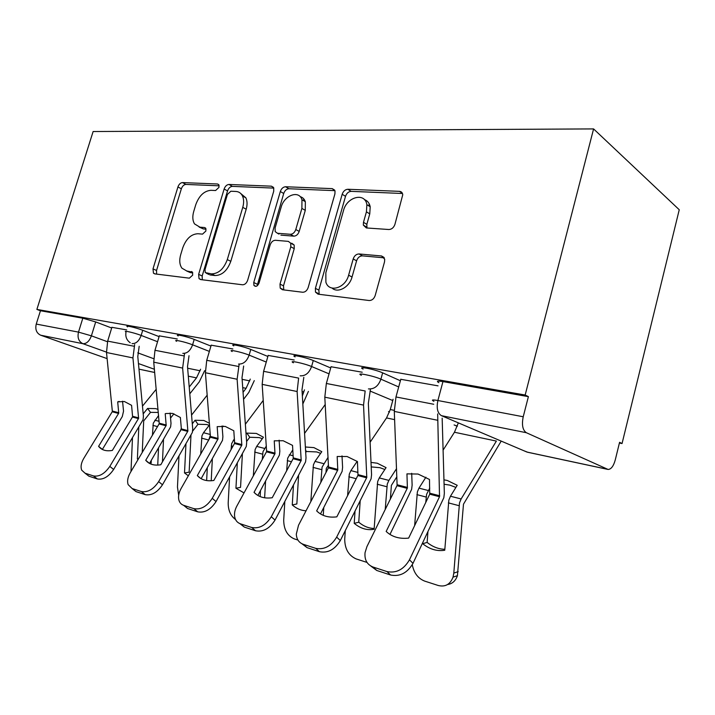 <?xml version="1.0" encoding="UTF-8"?>
<svg xmlns="http://www.w3.org/2000/svg" width="715" height="715" viewBox="0 0 715 715"><rect width="100%" height="100%" fill="white"/><g stroke="black" fill="none" stroke-linecap="round" stroke-linejoin="round"><path stroke-width="1.07" d="M218.969 187.366L218.888 184.854L217.566 183.996L182.486 182.584C180.466 182.781 178.947 184.238 177.928 186.955L153.001 268.885L153.457 273.166L154.753 273.872L189.35 278.171L192.701 275.123L192.433 272.156L186.74 270.967L181.932 268.179C179.554 264.773 179.134 260.296 180.68 254.737L182.799 247.739C186.132 238.756 191.173 234.091 197.912 233.733L202.542 234.127L205.902 231.017L205.741 228.291L204.517 227.531L199.887 227.164L194.507 223.884C192.567 220.631 192.308 216.502 193.72 211.506L195.812 204.57C199.128 195.66 204.168 190.905 210.952 190.306L215.608 190.521L218.969 187.366M388.871 229.515C391.713 229.372 393.733 227.665 394.93 224.376L402.76 194.739C402.465 192.657 401.374 191.531 399.479 191.352L347.848 189.261C345.211 189.475 343.325 191.137 342.181 194.257L315.395 288.36L315.467 292.078L318.032 294.169L369.128 300.514C371.961 300.523 373.981 298.861 375.187 295.536L384.527 261.869L384.706 259.205L381.515 255.97L359.055 253.959C356.32 254.04 354.363 255.702 353.192 258.928L348.616 275.195C345.434 288.199 329.079 293.043 325.888 282.202L325.843 272.764L343.513 210.523C346.811 196.822 365.079 192.022 366.875 204.696L366.438 211.828L363.479 222.329L363.336 225.109L366.357 227.951L388.871 229.515M593.584 128.915L525.168 395.02L36.876 309.416L93.129 131.524L593.584 128.915L679.25 209.745L622.05 443.541L619.404 443.023M273.729 191.218L273.711 187.857L271.423 186.177L228.988 184.461C226.807 184.658 225.189 186.177 224.126 189.01L198.636 274.354L199.029 278.618L200.62 279.574L242.51 284.776C244.834 284.758 246.55 283.238 247.667 280.235L273.729 191.218M285.562 186.749L332.252 188.635L335.022 191.012L334.906 193.935L308.192 287.502C307.039 290.656 305.18 292.238 302.624 292.247L282.443 289.745L280.2 288.1L280.012 284.114L290.791 246.791L290.728 243.207L288.351 241.375L275.409 240.285C273.005 240.392 271.253 241.947 270.145 244.959L259.009 283.167C257.48 286.366 255.782 287.108 253.932 285.41L253.745 282.523L280.325 191.513C281.415 188.537 283.167 186.955 285.562 186.749L288.94 188.742L334.915 190.664M525.168 395.02L528.394 396.637L523.228 416.765C521.601 424.853 522.647 430.171 526.365 432.718L608.107 469.46C611.137 469.29 613.506 466.153 615.231 460.049L619.583 442.299L622.05 443.541M36.876 309.416L40.451 310.748L82.815 318.202L95.694 321.929L111.692 328.006M106.472 352.12L82.904 343.692L40.675 335.21L107.125 358.617M40.675 335.21C36.519 333.172 35.035 329.454 36.242 324.074L78.498 332.118L91.395 335.836L107.482 341.743M40.451 310.748L36.242 324.074M177.284 338.981L159.32 335.862M232.876 348.974L211.193 345.193M294.214 360.003L268.17 355.444M362.228 372.229L331.045 366.75M438.045 385.85L400.775 379.299M363.104 369.065C356.222 365.714 374.946 369.289 382.632 372.837L400.382 380.746M295.107 356.865C289.182 353.907 305.743 357.223 313.268 360.53L330.705 367.957M233.778 345.872C228.684 343.263 243.466 346.355 250.786 349.447L267.875 356.463M178.196 335.925C173.808 333.628 187.124 336.506 194.203 339.411L210.934 346.078M127.592 326.871C123.802 324.851 135.904 327.559 142.723 330.276L159.088 336.631M126.671 329.892L111.898 327.336M528.394 396.637L442.951 381.596C437.392 380.72 436.034 381.077 438.894 382.677M199.163 227.075L203.364 228.925L199.887 227.164M206.054 229.14L203.364 228.925M186.526 270.94L190.27 272.594L186.74 270.967M192.782 272.889L190.27 272.594M219.156 185.82L185.909 184.425C183.889 184.613 182.37 186.07 181.351 188.787L156.549 270.467L156.594 274.104M273.8 188.108L232.402 186.374C230.221 186.57 228.603 188.081 227.549 190.905L202.175 275.99L202.291 279.78M230.856 191.227L227.433 194.417L205.008 269.644L205.259 272.594L211.434 273.89C218.504 273.756 223.795 268.992 227.299 259.608L242.76 207.35C244.012 202.908 243.904 199.101 242.448 195.919C241.035 193.139 238.864 191.647 235.932 191.459L230.856 191.227M209.03 274.506L206.412 273.291M240.794 193.568L245.871 197.823C247.327 200.995 247.435 204.794 246.201 209.218L230.811 261.315C227.316 270.672 222.034 275.409 214.965 275.534L209.942 274.935M291.792 243.225L294.169 245.048L294.24 248.632L283.506 285.83L283.766 289.906M288.94 188.742C286.545 188.939 284.802 190.521 283.712 193.488L257.087 285.893M301.882 208.405L301.962 199.726C299.049 189.752 284.15 195.284 281.138 207.216L275.087 227.978L275.177 231.589L277.447 233.269L290.397 234.288C292.855 234.171 294.651 232.581 295.787 229.524L301.882 208.405L305.278 210.371L305.341 201.71C304.358 199.002 302.633 197.322 300.157 196.652M279.011 234.109L277.447 233.269M305.278 210.371L299.201 231.41C298.084 234.457 296.287 236.039 293.829 236.156L280.888 235.119M364.4 199.601C367.492 200.683 369.423 203.069 370.2 206.769L369.762 213.883L366.831 224.34L366.965 227.996M332.082 288.091C337.811 293.579 349.474 287.216 352.039 277.018L348.616 275.195M384.268 257.847L362.442 255.863C359.708 255.952 357.759 257.597 356.588 260.814L352.039 277.018M402.474 193.497L351.172 191.352C348.536 191.557 346.659 193.211 345.515 196.321L318.863 290.102L319.185 294.312M158.31 412.448L150.499 412.349L147.567 408.462L155.727 408.623L158.033 409.418M150.499 412.349L143.697 420.903L142.24 452.479M152.447 435.229L153.269 423.191L158.587 415.504M138.513 458.78L137.378 458.959L138.79 427.4M143.188 413.869L147.567 408.462M149.542 463.436L151.16 463.052L151.285 460.424M204.624 370.71L199.279 381.855L189.788 393.822M173.924 413.815L170.545 418.069M200.602 369.208L196.509 377.886L189.216 387.038M156.201 389.291L142.464 406.165M158.524 448.073L157.729 465.099M137.378 458.959L138.049 459.566M132.472 437.973L130.988 471.507M163.512 439.582L162.457 461.872M117.698 401.875L118.735 413.172L98.59 446.339C101.628 450.155 106.213 451.514 112.362 450.414L132.597 416.765L131.587 405.334L124.392 401.517L117.698 401.875L119.155 401.419M134.652 344.594L132.945 357.92L138.603 418.329L109.806 466.395L113.64 469.46C108.591 476.789 103.157 479.953 97.338 478.952L93.468 475.931C99.287 476.923 104.73 473.741 109.806 466.395M139.184 346.283L137.798 356.535L143.42 416.273L143.063 419.705L113.64 469.46M111.924 327.238L107.661 341.127L106.508 352.504L112.362 411.518L83.825 458.297C81.135 462.891 80.438 466.859 81.725 470.184L85.022 473.178L93.468 475.931M98.59 446.339L102.379 449.404L122.283 416.586L123.534 411.179L122.551 401.204M85.022 473.178L88.901 476.181L97.338 478.952M88.901 476.181L85.997 473.938M209.173 425.345L206.742 424.513L197.975 424.263L195.07 420.25L203.855 420.483L209.441 423.28M181.315 428.356L180.278 431.252M210.38 435.033L208.744 440.002M200.727 454.079L201.925 435.846L203.498 432.718L209.566 424.826M190.968 435.426L189.135 472.177L184.515 472.955L185.945 444.131M197.975 424.263L192.639 431.145M192.29 423.816L195.07 420.25M254.281 380.621L248.82 392.446L243.565 399.345M223.214 426.06L222.186 427.409M250.277 379.093L246.076 388.334L243.055 392.294M207.198 395.136L191.566 415.093M207.305 467.789L206.644 480.569M184.515 472.955L188.349 475.797M178.973 456.206L177.463 487.04L178.678 495.236M212.355 458.851L211.211 480.757M262.342 438.688L259.223 437.598L249.75 437.258L246.881 433.102L256.372 433.424L263.433 437.214L256.676 446.392L255.085 449.681L253.333 475.913M234.404 438.822L231.669 443.586L231.061 449.69M266.346 445.999L262.986 451.737L262.262 459.575M242.385 454.079L240.553 487.353L235.941 488.229L237.309 463.231M249.75 437.258L246.595 441.495M246.067 434.193L246.881 433.102M302.829 403.984L308.415 391.4M263.254 400.382L245.352 424.236M260.483 490.633L260.144 496.585M235.941 488.229L244.038 492.921M229.578 477.164L228.192 502.842C228.139 510.304 230.596 515.873 235.557 519.537M265.578 481.222L264.622 497.81M304.456 389.845L302.356 395.985M165.219 413.708L166.184 425.47L145.735 460.29C149.167 464.357 154.181 465.84 160.786 464.75L181.369 428.92L180.377 417.48L172.556 413.413L165.817 413.502M184.488 353.988L182.638 368.082L187.884 431.1L158.65 481.624L162.475 484.77C157.309 492.474 151.562 495.763 145.225 494.637L141.356 491.536C147.692 492.653 153.457 489.346 158.65 481.624M189.019 355.721L187.509 366.598L192.719 428.911L192.335 432.486L162.475 484.77M159.356 335.764L154.976 350.287L153.743 362.174L159.231 423.673L130.246 472.767C127.726 477.2 127.029 481.15 128.137 484.609L132.123 488.533L141.356 491.536M149.524 463.427L170.635 426.855L171.01 423.343L170.099 413.029M145.735 460.29L149.444 463.383M132.123 488.533L136.002 491.607L145.225 494.637M136.002 491.607L132.579 488.89M197.331 475.564C201.21 479.899 206.715 481.535 213.839 480.453L234.636 443.22L233.805 430.77L225.261 426.426L217.181 426.641L218.048 438.921L197.331 475.564L200.558 478.344M239.15 364.257L237.121 379.236L241.84 445.088L212.239 498.328L216.037 501.564C210.746 509.679 204.642 513.102 197.724 511.833L193.863 508.651C200.79 509.911 206.912 506.47 212.239 498.328M243.663 366.026L242.001 377.636L246.684 442.737L246.282 446.482L216.037 501.564M211.229 345.086L206.733 360.315L205.411 372.747L210.442 436.945L181.047 488.604C178.759 492.751 178.044 496.576 178.884 500.089C179.644 502.734 181.261 504.495 183.728 505.344L193.863 508.651M201.147 478.693L222.499 440.315L222.892 436.642L222.07 425.961M183.728 505.344L187.589 508.508L197.724 511.833M187.589 508.508L183.594 505.299M303.804 198.94L303.625 200.709M320.633 453.346L316.709 451.934L306.431 451.487L305.564 450.155M305.377 447L313.921 447.608L321.795 451.692L315.011 461.398L313.411 464.857L310.837 501.608M292.81 449.833L287.68 458.163L286.652 470.827M328.498 465.09L326.29 468.45L325.995 472.535M328.078 457.305L322.09 467.11L320.847 482.402M298.575 475.681L296.85 503.959L292.265 504.951L293.454 485.333M306.431 451.487L305.698 452.515M325.209 404.511L304.572 433.388M297.932 540.057L294.062 538.797C287.269 535.669 283.81 529.44 283.703 520.127L284.811 501.626M292.265 504.951C296.573 508.678 301.176 510.617 306.065 510.76M323.761 507.605L323.26 515.363M371.014 462.408L377.252 463.213L386.064 467.637L379.29 477.924L377.672 481.579L374.115 529.261C367.161 530.539 360.53 528.573 354.22 523.353L355.015 511.377M371.219 466.913L379.942 467.69L384.84 469.505M357.169 461.354L350.895 470.622L349.286 474.188L347.597 495.692M396.87 476.789L391.382 485.396L390.381 499.079M396.548 468.656L388.889 480.391L387.271 484.073L385.215 509.536M360.172 501.152L358.751 522.227L354.22 523.353M393.089 399.274L390.292 409.543L386.538 417.935L370.102 442.228M367.001 562.419L356.088 558.889C348.598 555.484 344.809 548.897 344.719 539.128L345.282 530.709M358.751 522.227C363.56 526.24 368.699 528.331 374.168 528.51M443.952 479.837L447.277 480.462L457.207 485.288L450.468 496.228L448.85 500.098L444.757 550.246C437.026 551.471 429.67 549.29 422.69 543.695L422.762 542.756M444.087 484.243L449.842 485.119L455.902 487.407M425.747 502.475L426.614 494.306L429.76 488.077M425.917 477.209L418.981 488.13L417.363 491.902L414.637 525.605M501.206 441.101L463.49 504.173L457.421 575.682C455.607 580.884 452.327 583.833 447.581 584.521M458.351 422.869L454.445 432.244L496.389 441.084L461.13 498.963L459.504 502.868L453.802 573.09L458.19 571.643M427.919 531.889L427.132 542.408L422.69 543.695M454.445 432.244L443.094 450.137M457.421 575.682L453.033 577.148C450.191 584.45 445.239 587.23 438.188 585.478L424.639 581.089C417.989 578.417 413.869 572.956 412.287 564.698M453.033 577.148L453.802 573.09M427.132 542.408C432.647 546.859 438.545 549.156 444.828 549.281M254.031 492.349C258.455 497.005 264.523 498.802 272.236 497.729L293.257 458.413L292.542 445.391L283.167 440.735L274.238 440.833L274.989 453.676L254.031 492.349L256.506 494.557M268.205 355.328L263.603 371.326L298.62 378.101L297.127 391.516L301.194 460.469L271.28 516.739L275.034 520.064C269.618 528.635 263.111 532.201 255.514 530.762L251.707 527.491C259.304 528.93 265.828 525.346 271.28 516.739M303.821 377.314L301.989 389.773L306.02 457.94L305.582 461.863L275.034 520.064M263.603 371.326L262.164 384.357L266.624 451.514L236.88 506.014C234.913 509.697 234.171 513.227 234.645 516.605C235.306 520.279 237.255 522.692 240.508 523.845L251.707 527.491M257.874 495.459L279.404 455.08L279.833 451.228L279.118 440.181M240.508 523.845L244.333 527.098L255.514 530.762M244.333 527.098L239.829 523.595M365.159 199.887L365.106 200.441M366.715 227.978L366.768 227.459M368.958 206L369.19 203.766M316.656 510.876C321.705 515.899 328.426 517.883 336.828 516.847L357.992 475.198L357.429 461.541L347.097 456.519L337.176 456.501L337.784 469.961L316.656 510.876L317.978 512.119M331.081 366.625L326.353 383.472L365.168 390.989L363.542 405.101L366.786 477.477L336.658 537.126L340.331 540.54C334.79 549.629 327.836 553.347 319.462 551.703L315.717 548.351C324.11 549.987 331.09 546.242 336.658 537.126M370.397 389.729L368.35 403.215L371.568 474.733L371.085 478.862L340.331 540.54M326.353 383.472L324.807 397.183L328.543 467.565L298.521 525.239L296.305 534.132C296.582 539.289 298.915 542.676 303.303 544.312L315.717 548.351M320.49 513.942L342.136 471.346L342.592 467.306L342.011 455.875M303.303 544.312L307.066 547.645L319.462 551.703M307.066 547.645L301.909 543.74M429.724 494.181L429.483 479.47L418.034 474.045L406.951 473.866L407.389 488.005L386.171 531.451C391.954 536.885 399.444 539.101 408.64 538.1L429.724 494.181L439.519 496.728L409.463 559.827L413.002 563.322C407.353 572.992 399.882 576.88 390.587 575.003L386.958 571.571C396.271 573.439 403.778 569.524 409.463 559.827M437.669 413.905L439.519 496.728M442.165 418.159L444.346 493.377L443.827 497.729L413.002 563.322M400.82 379.165L395.976 396.959L394.296 411.402L397.12 485.342L366.947 546.573L365.052 552.65C364.391 559.854 367.072 564.662 373.114 567.058L386.958 571.571M389.97 534.436L411.626 489.382L412.126 485.119L411.697 473.285M373.114 567.058L376.76 570.472L390.587 575.003M376.76 570.472L370.772 566.012M218.772 184.667L217.566 183.996M192.21 271.915L191.343 271.512M205.571 228.067L204.517 227.531M526.365 432.718L441.423 415.665L526.982 452.068L607.357 469.255M95.694 321.929L91.395 335.836C89.357 341.225 86.524 343.844 82.904 343.692C78.722 341.591 77.247 337.73 78.498 332.118L82.815 318.202M137.763 352.853L153.627 358.671M154.386 369.253L138.46 363.56M154.681 372.497L138.978 369.137L154.672 372.461M382.632 372.837L380.898 379.165L398.702 386.949M313.268 360.53L311.579 366.518L329.052 373.847M370.039 391.025L392.75 400.534M250.786 349.447L249.133 355.132L266.266 362.058M194.203 339.411L192.594 344.818L209.361 351.405M142.723 330.276L141.159 335.433L157.559 341.716M130.228 342.762C126.609 340.179 125.214 336.595 126.037 331.983C122.229 330.008 134.322 332.743 141.159 335.433C139.05 341.055 136.02 343.79 132.06 343.629M176.596 341.278C172.19 339.026 185.507 341.958 192.594 344.818C190.396 350.707 187.142 353.55 182.817 353.353M232.143 351.503C227.021 348.938 241.804 352.075 249.133 355.132C246.845 361.316 243.332 364.284 238.587 364.033M293.418 362.791C287.475 359.877 304.027 363.256 311.579 366.518C309.193 373.033 305.377 376.135 300.139 375.822M361.37 375.312C354.47 372.015 373.185 375.679 380.898 379.165C378.405 386.046 374.249 389.291 368.44 388.906M388.513 411.581L389.487 412.09M457.359 426.176L454.096 424.942M442.951 381.596L437.893 400.525L523.228 416.765M433.907 401.321C431.02 399.819 432.352 399.56 437.893 400.525C436.338 408.14 437.509 413.19 441.423 415.665M607.643 469.362L527.777 452.282L523.872 450.745M156.549 270.467L153.001 268.885M181.351 188.787L177.928 186.955M185.909 184.425L182.486 182.584M202.175 275.99L198.636 274.354M227.549 190.905L224.126 189.01M232.402 186.374L228.988 184.461M273.452 187.357L271.423 186.177M214.965 275.534L211.434 273.89M230.811 261.315L227.299 259.608M246.201 209.218L242.76 207.35M334.665 190.119L332.252 188.635M283.506 285.83L280.012 284.114M294.24 248.632L290.791 246.791M257.266 284.213L253.745 282.523M283.712 193.488L280.325 191.513M293.829 236.156L290.397 234.288M299.201 231.41L295.787 229.524M366.831 224.34L363.479 222.329M369.762 213.883L366.438 211.828M356.588 260.814L353.192 258.928M362.442 255.863L359.055 253.959M383.991 257.4L381.515 255.97M318.863 290.102L315.395 288.36M345.515 196.321L342.181 194.257M351.172 191.352L347.848 189.261M402.366 193.256L399.479 191.352M157.55 426.605L152.894 425.38M159.114 421.314L154.815 420.206M196.509 377.886L188.304 376.161M200.137 370.772L187.643 368.225M132.641 416.309L138.656 417.864M112.407 411.071L118.779 412.725M106.508 352.504L132.945 357.92M132.472 417.042L138.487 418.606M112.246 411.795L118.61 413.449M107.661 341.127L134.152 346.257M208.735 440.029L201.541 438.143M210.335 434.479L203.498 432.718M246.076 388.334L242.716 387.628M249.758 380.889L242.117 379.334M232.92 446.375L231.267 445.937M262.575 454.15L254.683 452.077M264.568 448.43L256.676 446.392M234.547 440.708L233.242 440.369M303.866 391.918L302.088 391.561M181.369 428.92L187.929 430.618M159.284 423.209L166.229 425.005M153.743 362.174L182.638 368.082M181.19 429.688L187.759 431.386M159.114 423.959L166.059 425.756M154.976 350.287L183.925 355.891M234.69 442.719L241.893 444.587M210.496 436.463L218.102 438.429M205.411 372.747L237.121 379.236M234.511 443.523L241.715 445.391M210.317 437.249L217.923 439.216M206.733 360.315L238.506 366.464M291.514 461.738L287.26 460.621M321.661 469.648L312.982 467.369M323.698 463.633L315.011 461.398M293.186 455.786L289.28 454.776M356.24 478.719L348.849 476.78M386.815 486.736L377.225 484.216M388.889 480.391L379.29 477.924M394.617 419.634L386.538 417.935M357.947 472.436L350.895 470.622M394.269 410.347L390.292 409.543M426.149 497.05L416.899 494.628M459.03 505.675L448.377 502.877M461.13 498.963L450.468 496.228M428.231 490.508L418.981 488.13M293.311 457.895L301.256 459.951M266.686 451.004L275.052 453.167M262.164 384.357L297.127 391.516M293.123 458.735L301.069 460.8M266.498 451.826L274.864 453.998M358.054 474.644L366.849 476.923M328.605 467.029L337.846 469.415M324.807 397.183L363.542 405.101M357.858 475.538L366.652 477.817M328.417 467.896L337.659 470.291M429.93 493.243L439.716 495.781M397.183 484.77L407.452 487.433M394.296 411.402L437.446 420.232M396.986 485.691L407.255 488.354M395.976 396.959L433.71 404.261M455.044 425.345L457.332 426.238M155.155 273.925L153.457 273.166M201.29 279.654L199.029 278.618M245.871 197.823L242.448 195.919M283.712 289.798L280.2 288.1M294.169 245.048L290.728 243.207M255.934 286.366L253.932 285.41M305.341 201.71L301.962 199.726M366.688 227.12L363.336 225.109M370.2 206.769L366.875 204.696M318.944 293.811L315.467 292.078"/></g></svg>

